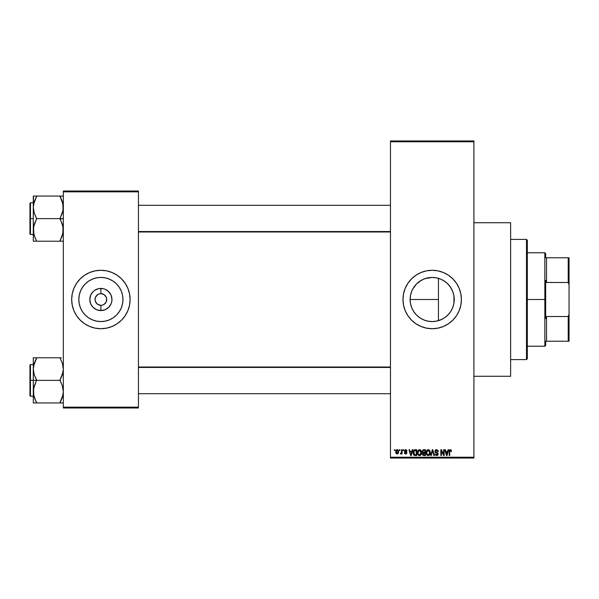 <?xml version="1.0" encoding="UTF-8"?>
<svg xmlns="http://www.w3.org/2000/svg" width="599" height="599" viewBox="0 0 599 599"><rect width="100%" height="100%" fill="white"/><g stroke="black" fill="none" stroke-linecap="round" stroke-linejoin="round"><path stroke-width="0.9" d="M421.756 318.945L419.906 317.829L423.725 319.881L427.873 321.139L423.748 319.888L419.914 317.837L416.59 315.104L413.842 311.757L411.805 307.946L410.555 303.843L411.82 307.983L410.555 303.843L410.12 299.5L410.555 303.843L410.12 299.493L410.555 295.172L411.82 291.024L410.555 295.172M436.057 321.221L432.186 321.566L427.843 321.131L432.186 321.566A22.066 22.066 0 0 1 410.12 299.5A22.066 22.066 0 0 1 432.186 277.434L427.851 277.869L423.718 279.127M413.864 311.787L412.756 309.945M413.849 287.228L416.575 283.904L421.748 280.062L416.575 283.904L412.741 289.077M437.113 277.988L438.431 278.34L438.431 299.5L410.12 299.5L410.547 295.195L411.805 291.054L413.842 287.243L416.59 283.896L419.929 281.156L423.748 279.112L427.866 277.861L432.186 277.434L436.065 277.779M432.186 270.291A29.209 29.209 0 0 0 402.977 299.5A29.209 29.209 0 0 0 432.186 328.709A29.209 29.209 0 0 1 402.977 299.5A29.209 29.209 0 0 1 432.186 270.291L437.884 270.853L443.365 272.515L448.419 275.211L452.844 278.849L456.475 283.275L459.171 288.321L460.833 293.802L461.395 299.5L460.833 305.198L459.171 310.679L456.475 315.725L452.844 320.151L448.419 323.789L443.365 326.485L437.884 328.147L432.186 328.709L426.488 328.147L421.015 326.485L415.961 323.789L411.535 320.151L407.904 315.725L405.201 310.679L403.539 305.198L402.977 299.5L403.539 293.802L405.201 288.321L407.904 283.275L411.535 278.849L415.961 275.211L421.015 272.515L426.488 270.853L432.186 270.291A29.209 29.209 0 0 1 461.395 299.5A29.209 29.209 0 0 1 432.186 328.709A29.209 29.209 0 0 0 461.395 299.5A29.209 29.209 0 0 0 432.186 270.291M473.914 376.277L510.633 376.277L510.633 222.723L473.914 222.723L510.633 222.723L510.633 376.277L473.914 376.277M100.055 305.28L97.637 304.359L95.488 301.739L97.637 304.359L100.887 305.34A5.84 5.84 0 0 1 95.039 299.5A5.84 5.84 0 0 1 100.887 293.66A5.84 5.84 0 0 0 95.039 299.5A5.84 5.84 0 0 0 100.887 305.34L102.025 305.228L100.887 305.34L100.887 310.582A11.082 11.082 0 0 1 89.805 299.5A11.082 11.082 0 0 1 100.887 288.418L100.887 293.66L104.129 294.641L105.738 296.258L106.615 298.362L106.278 301.739L104.129 304.359L102.025 305.228L103.118 304.898M96.027 296.258L95.488 297.261L97.637 294.641L99.741 293.772L98.648 294.102M100.123 293.705L100.887 293.66L100.123 293.705M100.887 321.566A22.066 22.066 0 0 1 78.821 299.5A22.066 22.066 0 0 1 100.887 277.434L105.192 277.861L109.325 279.112L113.144 281.156L116.483 283.896L119.231 287.243L121.268 291.054L122.525 295.195L122.952 299.5L122.525 303.805L121.268 307.946L119.231 311.757L116.483 315.104L113.144 317.844L109.325 319.888L105.192 321.139L100.887 321.566L96.581 321.139L92.441 319.888L88.622 317.844L85.283 315.104L82.535 311.757L80.498 307.946L79.24 303.805L78.821 299.5L79.24 295.195L80.498 291.054L82.535 287.243L85.283 283.896L88.622 281.156L92.441 279.112L96.581 277.861L100.887 277.434A22.066 22.066 0 0 1 122.952 299.5A22.066 22.066 0 0 1 100.887 321.566M100.887 270.291A29.209 29.209 0 0 0 71.678 299.5A29.209 29.209 0 0 0 100.887 328.709A29.209 29.209 0 0 1 71.678 299.5A29.209 29.209 0 0 1 100.887 270.291L106.585 270.853L112.065 272.515L117.112 275.211L121.537 278.849L125.169 283.275L127.872 288.321L129.534 293.802L130.095 299.5L129.534 305.198L127.872 310.679L125.169 315.725L121.537 320.151L117.112 323.789L112.065 326.485L106.585 328.147L100.887 328.709L95.189 328.147L89.708 326.485L84.654 323.789L80.229 320.151L76.597 315.725L73.902 310.679L72.239 305.198L71.678 299.5L72.239 293.802L73.902 288.321L76.597 283.275L80.229 278.849L84.654 275.211L89.708 272.515L95.189 270.853L100.887 270.291A29.209 29.209 0 0 1 130.095 299.5A29.209 29.209 0 0 1 100.887 328.709A29.209 29.209 0 0 0 130.095 299.5A29.209 29.209 0 0 0 100.887 270.291M390.466 141.776L390.466 457.224L473.914 457.224L473.914 141.776L390.466 141.776L390.466 140.945L473.914 140.945L473.914 141.776L473.914 140.945L390.466 140.945L390.466 458.055L473.914 458.055L473.914 141.776L390.466 141.776M399.413 450.545L399.413 449.714L399.945 449.714L399.945 450.545L399.413 450.545L399.945 450.545L399.945 449.714L399.413 449.714L399.945 449.714L399.945 450.545L399.413 450.545L399.413 449.714L399.413 450.545M401.495 453.406L400.903 454.035L400.402 453.81L401.442 452.784L401.54 449.714L402.071 449.714L402.071 453.96L401.54 453.96L401.54 453.286L401.038 454.02L400.402 453.81L401.36 452.994L401.54 451.916L400.402 453.81L400.903 454.035L401.54 453.286L401.54 453.96L402.071 453.96L402.071 449.714L401.54 449.714L402.071 449.714L402.071 453.96L401.54 453.96M403.06 450.545L403.06 449.714L403.584 449.714L403.584 450.545L403.06 450.545L403.584 450.545L403.584 449.714L403.06 449.714L403.584 449.714L403.584 450.545L403.06 450.545L403.06 449.714L403.06 450.545M404.422 451.01L405.186 449.729L406.714 450.141L406.998 451.002L405.748 450.246L404.961 450.77L406.833 452.335L406.414 453.862L404.699 453.518L404.497 452.822L405.83 453.428L406.384 452.814L404.729 451.916L404.422 451.01L406.392 452.911L405.71 453.428L404.497 452.822L405.725 454.035L406.923 452.829L404.954 450.905L405.665 450.246L406.998 451.002L405.703 449.639L404.422 451.01M412.284 449.714L411.827 451.459L412.284 449.714L412.846 449.714L411.228 455.554L410.667 455.554L408.975 449.714L409.529 449.714L409.993 451.459L411.827 451.459L409.993 451.459L409.529 449.714L408.975 449.714L410.667 455.554L411.228 455.554L412.846 449.714L412.284 449.714L412.846 449.714L411.228 455.554L410.667 455.554L408.975 449.714L409.529 449.714M419.517 449.639L420.76 450.186L421.449 451.519L421.022 454.776L419.263 455.614L417.675 454.049L417.743 451.017L419.517 449.639L417.997 450.53L417.473 452.627C417.376 454.252 418.065 455.247 419.517 455.629C421 455.24 421.681 454.214 421.569 452.559L421.045 450.553L419.517 449.639L421.045 450.553M428.24 449.639L429.483 450.186L430.172 451.519L429.745 454.776L427.986 455.614L426.398 454.049L426.473 451.017L428.24 449.639L426.72 450.53L426.196 452.627C426.106 454.252 426.788 455.247 428.24 455.629C429.723 455.24 430.404 454.214 430.292 452.559L429.768 450.553L428.24 449.639M451.219 450.051L450.388 449.639L451.219 450.051L451.534 451.459L451.002 451.534L450.545 450.351L449.819 450.673L449.714 455.554L449.183 455.554L449.37 450.313L450.388 449.639L449.183 451.594L449.183 455.554L449.714 455.554L449.789 450.762L450.358 450.321L451.002 451.534L451.534 451.459L451.219 450.051L450.508 449.639M448.097 449.714L447.633 451.459L448.097 449.714L448.651 449.714L447.034 455.554L446.48 455.554L444.78 449.714L445.342 449.714L445.798 451.459L447.633 451.459L445.798 451.459L445.342 449.714L444.78 449.714L446.48 455.554L447.034 455.554L448.651 449.714L448.097 449.714L448.651 449.714L447.034 455.554L446.48 455.554L444.78 449.714L445.342 449.714M443.642 449.714L443.642 454.386L443.642 449.714L444.173 449.714L444.173 455.554L443.612 455.554L441.366 450.875L441.366 455.554L440.834 455.554L440.834 449.714L441.411 449.714L443.642 454.386L441.411 449.714L440.834 449.714L440.834 455.554L441.366 455.554L441.366 450.875L443.612 455.554L444.173 455.554L444.173 449.714L443.642 449.714L444.173 449.714L444.173 455.554L443.612 455.554M434.919 451.332L435.922 449.744L437.884 450.223L438.333 451.609L437.802 451.683L436.656 450.328L435.758 450.575L435.451 451.324L438.094 453.458L437.555 455.382L435.488 455.128L435.069 453.885L436.753 454.948L437.644 453.855L435.376 452.485L434.919 451.332L435.728 452.724L437.487 453.413L437.652 454.012L436.656 454.948L435.069 453.885L436.671 455.629L438.183 454.035L435.451 451.324L436.529 450.321L438.333 451.609L436.574 449.639L434.919 451.332M432.373 451.317L431.205 455.554L430.644 455.554L432.313 449.714L432.83 449.714L434.41 455.554L433.856 455.554L432.605 450.396L431.205 455.554L430.644 455.554L431.205 455.554L432.605 450.396L433.856 455.554L434.41 455.554L432.83 449.714L432.313 449.714L432.83 449.714L434.41 455.554L433.856 455.554L432.71 450.86M423.793 449.714L422.175 451.429L422.969 449.856L425.44 449.714L425.44 455.554L422.722 455.165L422.332 453.915L422.901 452.859L422.175 451.429L422.901 452.859L422.325 454.087L423.785 455.554L425.44 455.554L425.44 449.714L423.793 449.714L425.44 449.714L425.44 455.554L423.785 455.554M415.152 449.714L415.159 449.714C413.677 450.021 413.011 451.002 413.145 452.664L413.976 450.089L416.709 449.714L416.709 455.554L414.036 455.255L413.145 452.664L414.381 455.45L416.709 455.554L416.709 449.714L415.159 449.714L416.709 449.714L416.709 455.554M395.699 451.878L396.575 449.782L397.714 449.759L398.447 450.568L398.597 452.574L397.878 453.832L396.209 453.593L395.699 451.878L397.174 454.035L398.657 451.841L397.174 449.639L395.699 451.878L396.478 453.825M394.404 450.545L394.404 449.714L394.936 449.714L394.936 450.545L394.404 450.545L394.936 450.545L394.936 449.714L394.404 449.714L394.936 449.714L394.936 450.545L394.404 450.545L394.404 449.714L394.404 450.545M63.329 191.014L138.436 191.014L138.436 191.845L63.329 191.845L63.329 407.155L138.436 407.155L138.436 191.014L63.329 191.014L63.329 191.845L63.329 191.014M63.329 407.986L138.436 407.986L138.436 191.845L63.329 191.845L63.329 407.986L63.329 407.155L138.436 407.155L138.436 407.986L63.329 407.986M129.953 296.64L129.534 293.802M121.537 278.849L119.411 276.925M71.82 302.36L72.239 305.198M80.229 320.151L82.355 322.075M112.619 318.181L113.136 317.852M119.231 311.757L121.268 307.946M119.568 287.76L119.231 287.25M113.144 281.156L109.325 279.112M89.146 280.819L88.63 281.148M82.535 287.243L80.498 291.054M82.198 311.24L82.535 311.75M88.622 317.844L92.441 319.888M106.278 297.261L104.129 294.641L100.887 293.66L100.887 288.418A11.082 11.082 0 0 1 111.968 299.5A11.082 11.082 0 0 1 100.887 310.582L96.641 309.735L93.047 307.339L90.644 303.738L89.805 299.5L90.644 295.262L93.047 291.661L94.724 290.283L98.723 288.628L103.043 288.628L105.125 289.265L108.718 291.661L111.122 295.262L111.968 299.5L111.751 301.664L111.122 303.738L108.718 307.339L105.125 309.735L100.887 310.582L100.887 305.34A5.84 5.84 0 0 0 106.727 299.5A5.84 5.84 0 0 0 100.887 293.66A5.84 5.84 0 0 1 106.727 299.5A5.84 5.84 0 0 1 100.887 305.34L100.123 305.295M105.738 302.742L106.278 301.739M95.488 301.739L95.039 299.5L95.488 297.261M390.466 458.055L390.466 457.224L473.914 457.224L473.914 458.055L390.466 458.055M439.816 320.203L437.12 321.004M443.754 318.294L441.104 319.679M446.195 316.549L444.6 317.747M449.827 312.753L448.359 314.512M452.26 308.657L451.01 311.016M450.238 312.191L451.721 309.765M453.106 306.523L452.807 307.369M425.215 278.565L432.186 277.434L436.491 277.861L440.632 279.112L444.451 281.156L447.79 283.896L450.538 287.243L452.574 291.054L453.832 295.195L454.252 299.53L453.967 295.966L453.892 303.491M453.645 304.651L453.114 306.508M452.814 291.653L453.645 294.364M453.892 295.524L453.967 295.958M451.01 287.977L452.26 290.343M448.359 284.488L450.253 286.824M443.717 280.684L447.67 283.776M436.529 277.869L439.808 278.79M441.111 279.321L441.74 279.613M421.748 280.062L423.695 279.134M411.82 291.024L412.471 289.594M412.239 308.919L411.82 307.991M419.906 317.829L418.192 316.557M427.843 321.131L424.639 320.233M435.054 328.566L435.525 328.514M457.95 313.27L459.171 310.679M460.137 291.024L459.171 288.321M429.326 270.434L428.854 270.486M406.429 285.73L405.201 288.321M404.235 307.976L405.201 310.679M453.967 303.064L454.252 299.507L453.832 303.805L452.574 307.946L450.538 311.757L447.79 315.104L444.451 317.844L440.632 319.888L436.491 321.139L432.186 321.566L427.881 321.139M436.446 277.854L432.186 277.434A22.066 22.066 0 0 1 454.252 299.5A22.066 22.066 0 0 1 432.186 321.566L436.446 321.146M448.741 284.907L446.21 282.466M452.559 291.017L449.856 286.277M453.817 295.142L452.597 291.107M453.967 295.966L453.84 295.247M447.505 315.381L448.718 314.116M436.536 321.131L441.74 319.394L444.78 317.62M451.534 451.459L450.995 451.346M451.002 451.534L450.358 450.321L449.714 451.541M450.455 450.328L449.789 450.762M449.714 455.554L449.183 455.554L449.183 451.594M449.183 451.429L449.37 450.313M449.535 450.029L449.909 449.737M446.959 453.84L447.453 452.14L446.959 453.84M446.502 454.042L445.978 452.14L447.453 452.14L445.978 452.14L446.577 454.341M441.366 455.554L440.834 455.554L440.834 449.714L441.411 449.714M438.333 451.609L437.712 451.174M436.012 450.411L435.525 450.912M435.525 450.92L435.451 451.324M435.877 452.095L436.596 452.372M437.577 452.769L438.094 454.641M438.086 454.663L437.674 455.285M435.069 453.885L435.675 454.244M437.644 454.147L437.487 453.413L436.297 452.926M437.652 454.012L437.487 453.413L435.728 452.724M437.487 453.413L436.364 452.949M435.106 452.148L434.964 451.758M435.174 450.373L435.877 449.759M435.623 449.894L436.237 449.662M432.313 449.714L430.644 455.554L432.313 449.714M429.992 450.972L430.172 451.519M430.269 453.099L430.209 453.563M426.63 454.581L426.248 453.391M426.855 450.343L426.203 452.35M427.372 449.871L428 449.654M428.487 449.654L428.921 449.774M426.473 451.017L426.308 451.541M428.128 454.941L428.981 454.716M427.289 454.514L428.023 454.933M426.997 454.064L428.24 454.948L426.952 453.967L426.728 452.649L426.952 453.967L426.728 452.649L428.248 450.321L427.02 451.137L426.728 452.649L426.9 451.414M428.15 450.328L428.951 450.545L428.248 450.321L429.76 452.544L429.483 454.102L429.76 452.544L428.337 454.941M429.745 452.17L429.101 450.658M429.595 451.421L429.228 450.792M422.325 454.087L422.827 452.919M422.707 451.421L422.819 450.86L422.707 451.421L423.86 452.447L422.707 451.421L423.231 450.47L422.707 451.421L423.014 452.23L424.908 452.447L423.86 452.447M422.924 454.401L423.98 454.873L422.864 453.862L423.021 454.589M422.879 453.735L423.98 454.873L424.908 454.873L423.665 454.866M423.912 453.129L422.857 453.99L423.351 453.181L424.908 453.129L424.908 454.873L424.908 453.129L422.961 453.495M422.857 453.99L423.351 453.181L422.872 454.199M423.366 450.433L424.908 450.396L424.908 452.447L424.908 450.396L423.231 450.47M421.269 450.972L421.449 451.519M421.516 451.856L421.561 452.297M421.546 453.091L421.486 453.563M421.382 454.005L421.03 454.768M420.865 454.978L420.483 455.33M417.518 453.391L417.87 454.521M417.488 453.136L417.473 452.627M417.585 451.541L417.743 451.017M417.6 451.459L417.75 451.017M418.634 449.879L419.278 449.654M419.764 449.654L420.191 449.774M417.72 454.192L417.9 454.581L417.72 454.192M419.772 455.614L420.213 455.487M419.405 454.941L420.258 454.716M418.566 454.514L419.3 454.933M418.267 454.064L419.51 454.948L418.229 453.967L418.005 452.649L418.229 453.967L418.005 452.649L419.525 450.321L418.297 451.137L418.005 452.649L418.177 451.414M419.427 450.328L420.228 450.545L419.525 450.321L421.037 452.544L420.76 454.102L421.037 452.544L419.614 454.941M421.022 452.17L420.371 450.658M415.227 455.554L414.8 455.532M414.291 455.405L413.752 454.97M413.542 454.641L413.16 453.076M413.37 454.237L413.235 453.713M413.16 452.208L413.37 451.092M413.55 450.658L413.797 450.268M413.976 450.081L414.411 449.834M414.223 450.703L413.887 451.249L416.178 450.396L416.178 454.873L414.486 454.753L413.812 451.489M414.8 450.433L414.321 450.62M413.819 453.84L414.486 454.753L416.178 454.873L416.178 450.396L415.114 450.396M414.059 454.364L415.242 454.873M414.081 450.867L413.684 452.964M411.154 453.84L411.648 452.14L411.154 453.84M410.907 454.948L410.607 453.75L410.959 454.671M410.607 453.75L410.772 454.341M410.173 452.14L411.648 452.14L410.173 452.14M406.092 449.684L405.703 449.639M406.983 450.875L406.407 450.762M405.987 450.298L406.474 451.077L405.665 450.246L405.156 450.411M405.665 450.246L404.954 450.905L405.852 451.609M406.534 451.931L406.833 452.342M405.253 453.96L404.872 453.735M404.497 452.822L405.089 453.016M405.089 453.009L405.71 453.428L406.392 452.911L405.62 452.32M405.029 452.747L405.71 453.428L406.264 452.597M406.384 453.031L406.227 452.559M404.43 450.875L404.497 450.493M400.903 454.035L401.54 453.286L400.903 454.035L400.402 453.81M401.008 453.271L401.442 452.784L400.551 453.203L401.487 452.567M401.54 449.714L401.54 451.916M397.362 449.647L397.901 449.871M395.752 451.129L396.036 450.306M396.583 449.774L397.085 449.639M395.759 452.612L395.872 453.009M396.695 450.426L396.493 453.024M396.403 452.851L397.189 453.428L398.125 451.841L397.189 453.428L397.751 453.166L397.991 450.927M397.062 453.421L396.231 451.841L397.032 450.253L398.118 451.579M398.088 451.324L397.294 450.253M446.637 454.589L446.891 454.117M413.887 451.249L413.684 452.312M413.737 453.488L413.864 453.975M396.239 451.586L396.239 452.095M397.818 450.605L397.414 450.291M526.491 239.413L527.322 240.251L527.322 358.749L526.491 359.587L510.633 359.587L526.491 359.587L526.491 239.413L510.633 239.413L526.491 239.413L526.491 359.587L527.322 358.749L527.322 240.251L526.491 239.413M438.431 278.333L438.431 320.667L438.431 299.5L410.12 299.5M33.858 396.081L33.529 388.803L36.629 380.095L34.225 374.764L33.289 369.074L33.289 380.365L36.629 380.365L34.225 374.764L33.289 369.074L34.21 363.428L36.629 357.79L59.99 357.79L62.393 363.391L63.329 369.074L62.408 374.727L59.99 380.365L36.629 380.365L59.99 380.365L62.393 385.966L63.329 391.656L62.408 397.302L59.99 402.94L36.629 402.94L34.225 397.339L33.289 391.656L34.21 386.003L36.629 380.365L33.289 380.365L33.289 402.94L63.09 402.94M30.452 380.365L30.452 364.506L30.452 380.365L33.289 380.365L30.452 380.365L30.452 396.224L29.95 395.722L29.95 365.008L30.452 396.224L30.452 380.365L29.95 380.365L29.95 365.008L30.452 364.506L30.452 380.365M61.338 402.94L59.99 402.67L63.09 394.524L62.408 397.302L59.99 402.67L62.401 397.324L63.329 391.656L62.393 385.966L59.99 380.095L63.09 371.927L63.329 369.074L62.393 363.391L63.082 366.184M33.417 393.715L33.529 394.524L33.417 393.715M62.76 364.649L62.401 363.406M36.629 358.06L33.529 366.206L36.629 357.79L33.289 357.79L33.289 402.94L34.218 402.94L33.289 402.94M61.338 357.79L35.281 357.79M29.95 380.365L29.95 395.722L29.95 380.365M36.007 401.532L33.537 394.546M34.21 397.302L36.629 402.67L35.281 402.94L36.629 402.94M34.218 402.94L35.281 402.94M33.529 357.79L34.218 357.79L33.289 357.79L33.289 369.074L33.851 364.679M33.873 364.589L35.281 360.688L33.537 366.184M62.768 396.051L63.082 394.546M59.99 357.79L60.611 359.198M62.745 364.589L62.408 363.428L62.745 364.589M390.466 367.442L138.436 367.442L390.466 367.442M138.436 231.558L390.466 231.558L138.436 231.558M545.682 257.772L545.682 253.602L545.682 257.772L546.52 257.772L545.682 257.772M546.52 282.481L546.52 257.772L546.52 282.481L568.219 282.481L569.05 284.832L569.05 314.168L568.219 316.519L546.52 316.519L545.682 318.623L545.682 280.377L546.52 282.481L568.219 282.481L568.219 257.772L546.52 257.772L568.219 257.772L568.219 282.481L569.05 284.832L569.05 341.228L569.05 314.168L568.219 316.519L546.52 316.519L545.682 318.623L545.682 299.5L544.85 299.5L545.682 299.5L545.682 280.377L546.52 282.481M527.322 252.771L544.85 252.771L544.85 299.5L544.85 252.771L545.682 253.602M527.322 299.5L544.85 299.5L527.322 299.5M545.682 341.228L545.682 345.398L545.682 341.228L546.52 341.228L546.52 316.519L546.52 341.228L569.05 341.228L568.219 341.228L568.219 316.519L568.219 341.228L545.682 341.228M527.322 346.229L544.85 346.229L544.85 299.5L544.85 346.229L545.682 345.398M569.05 257.772L568.219 257.772L569.05 257.772L569.05 284.832L569.05 257.772M62.753 202.896L63.09 210.197L59.99 218.635L63.329 218.635L59.99 218.905L62.393 224.236L63.329 229.926L62.408 235.572L59.99 240.94L63.09 232.794L59.99 241.21L36.629 241.21L34.225 235.609L33.289 229.926L34.21 224.273L36.629 218.905L34.225 213.034L33.289 207.344L34.21 201.698L36.629 196.33L33.529 204.476L36.629 196.06L33.289 196.06L34.218 196.06L33.289 196.06L33.289 218.635L30.452 218.635L30.452 234.494L30.452 218.635L29.95 218.635L29.95 233.992L29.95 203.278L30.452 202.776L30.452 234.494L29.95 233.992L29.95 218.635L33.289 218.635L33.289 241.21L63.09 241.21M33.417 231.985L33.529 232.794L33.417 231.985M33.858 234.351L33.529 227.073L36.629 218.635L59.99 218.635L36.629 218.635L34.225 213.034L33.289 207.344L33.289 241.21L35.281 241.21M35.191 238.117L33.537 232.816M63.329 196.06L36.629 196.06L59.99 196.06L62.393 201.661L63.329 207.344L62.408 212.997L59.99 218.365L63.082 227.036L62.768 234.321M30.452 218.635L30.452 202.776L30.452 218.635M29.95 218.635L29.95 203.278L29.95 218.635M33.529 196.06L33.289 207.344L33.851 202.949M35.281 196.06L36.629 196.33L33.537 204.454M36.007 239.802L34.218 235.594M33.873 234.411L34.21 235.572L33.873 234.411M36.629 241.21L35.281 238.312M62.401 196.06L59.99 196.33L63.082 204.454M59.99 196.06L61.338 196.06M60.611 197.468L62.408 201.698M61.338 241.21L59.99 240.94L63.082 232.816M33.417 367.015L33.529 366.229L33.417 367.015M59.99 402.67L62.401 397.324M62.753 396.104L62.408 397.302M59.99 240.94L62.745 234.411M36.629 196.33L34.218 201.676M33.417 205.285L33.529 204.499L33.417 205.285M33.866 202.896L34.21 201.698M34.218 241.21L33.529 241.21L34.218 241.21M33.289 364.506L30.452 364.506M33.289 396.224L30.452 396.224M138.436 393.715L390.466 393.715M138.436 367.015L390.466 367.015M390.466 205.285L138.436 205.285M390.466 231.985L138.436 231.985M33.289 234.494L30.452 234.494M33.289 202.776L30.452 202.776"/></g></svg>
